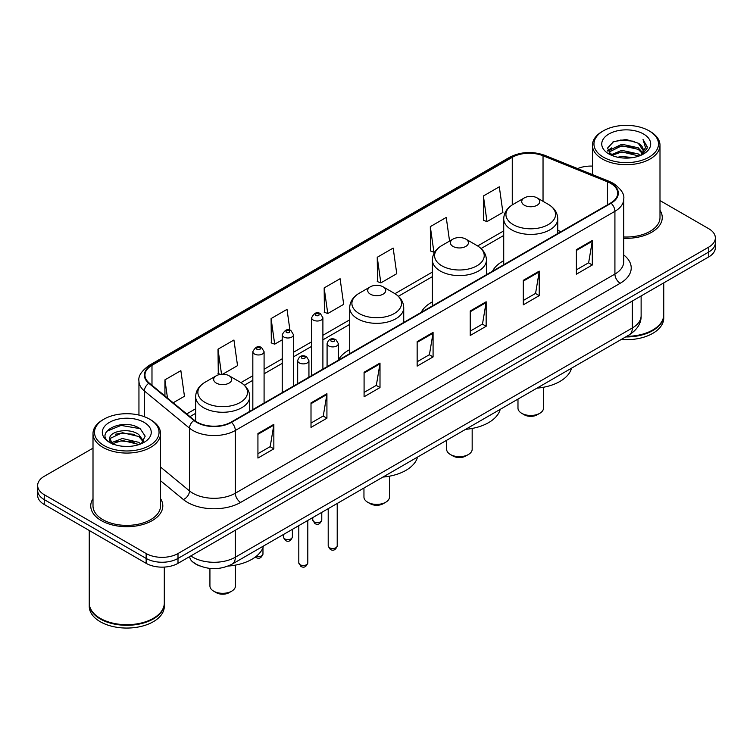 <?xml version="1.0" encoding="UTF-8"?>
<svg xmlns="http://www.w3.org/2000/svg" width="753" height="753" viewBox="0 0 753 753"><rect width="100%" height="100%" fill="white"/><g stroke="black" fill="none" stroke-linecap="round" stroke-linejoin="round"><path stroke-width="1.13" d="M349.693 349.646A39.787 22.966 0 0 0 338.342 360.113M432.382 301.887A39.787 22.966 0 0 0 421.181 312.373M503.719 260.707A39.787 22.966 0 0 0 492.518 271.193M199.611 565.87A22.515 12.999 180 0 1 193.267 562.369L192.241 561.512A15.013 10.043 129.5 0 1 189.624 556.627M93.005 448.167L44.248 476.31A22.515 12.999 0 0 0 37.65 485.506L37.65 495.314A22.515 12.999 0 0 0 44.248 504.501L146.148 563.338A22.515 12.999 0 0 0 178 563.338L708.752 256.905A22.515 12.999 0 0 0 715.35 247.718L715.35 242.814A22.515 12.999 0 0 1 708.752 252.01A22.515 12.999 0 0 0 715.35 242.814L715.35 237.91A22.515 12.999 0 0 0 708.752 228.714L659.995 200.571M37.65 485.506A22.515 12.999 0 0 0 44.248 494.702L146.148 553.53A22.515 12.999 0 0 0 178 553.53L178 558.434L708.752 252.01L178 558.434A22.515 12.999 0 0 1 146.148 558.434A22.515 12.999 0 0 0 178 558.434L178 563.338M44.248 494.702L44.248 499.606L146.148 558.434L44.248 499.606A22.515 12.999 0 0 1 37.65 490.41A22.515 12.999 0 0 0 44.248 499.606L44.248 504.501M93.005 498.646A36.031 20.802 0 0 0 90.746 505.884A36.031 20.802 0 0 0 101.297 520.596A36.031 20.802 0 0 0 140.566 525.105A36.031 20.802 0 0 0 162.808 505.884A36.031 20.802 0 0 0 160.558 498.646A36.031 20.802 0 0 1 162.808 505.884A36.031 20.802 0 0 1 140.566 525.105A36.031 20.802 0 0 1 101.297 520.596A36.031 20.802 0 0 1 90.746 505.884A36.031 20.802 0 0 1 93.005 498.646M610.674 183.365A24.021 13.865 180 0 1 617.705 193.173A24.021 13.865 180 0 1 610.674 202.981L231.077 422.132A24.021 13.865 180 0 1 194.415 420.287L149.301 383.079A24.021 13.865 180 0 1 144.953 375.126A24.021 13.865 180 0 1 151.984 365.327L512.266 157.321A24.021 13.865 180 0 1 543.035 155.767L607.464 181.812A24.021 13.865 180 0 1 610.674 183.365M611.097 183.12A24.623 14.213 0 0 0 607.812 181.529L543.374 155.476A24.623 14.213 0 0 0 511.842 157.076L151.56 365.083A24.623 14.213 0 0 0 148.802 383.286L193.916 420.485A24.623 14.213 0 0 0 231.5 422.377L611.097 203.225A24.623 14.213 0 0 0 611.097 183.12M257.931 433.54L257.931 458.05L273.847 448.854L273.847 424.344L257.931 433.54M257.931 453.701L270.195 446.623L273.791 425.153A6.005 3.464 -120 0 0 273.847 424.344M270.082 446.68L273.847 448.854M311.008 402.893L311.008 427.403L326.924 418.216L326.924 393.697L311.008 402.893M311.008 423.054L323.272 415.976L326.858 394.516A6.005 3.464 -120 0 0 326.924 393.697M323.159 416.042L326.924 418.216M364.085 372.246L364.085 396.765L380.001 387.569L380.001 363.059L364.085 372.246M364.085 392.417L376.34 385.338L379.936 363.868A6.005 3.464 -120 0 0 380.001 363.059M376.236 385.395L380.001 387.569M576.384 249.676L576.384 274.196L592.31 265L592.31 240.48L576.384 249.676M576.384 269.847L588.648 262.759L592.244 241.299A6.005 3.464 -120 0 0 592.31 240.48M588.535 262.825L592.31 265M523.307 280.323L523.307 304.833L539.233 295.647L539.233 271.127L523.307 280.323M523.307 300.485L535.571 293.406L539.167 271.946A6.005 3.464 -120 0 0 539.233 271.127M535.468 293.463L539.233 295.647M470.23 310.961L470.23 335.48L486.156 326.284L486.156 301.774L470.23 310.961M470.23 331.132L482.494 324.044L486.09 302.584A6.005 3.464 -120 0 0 486.156 301.774M482.391 324.11L486.156 326.284M417.153 341.608L417.153 366.118L433.079 356.931L433.079 332.412L417.153 341.608M417.153 361.769L429.417 354.691L433.013 333.231A6.005 3.464 -120 0 0 433.079 332.412M429.314 354.757L433.079 356.931M623.71 238.287A36.031 20.802 0 0 0 662.254 217.532A36.031 20.802 0 0 0 659.995 210.294A36.031 20.802 0 0 1 662.254 217.532A36.031 20.802 0 0 1 623.71 238.287M178 553.53L708.752 247.106A22.515 12.999 0 0 0 715.35 237.91M592.442 166.102A22.515 12.999 0 0 0 577.617 168.587M222.653 374.222L237.534 365.629L233.938 340.017L218.012 349.204L218.276 373.573M173.181 402.78L184.457 396.266L180.861 370.655L164.935 379.851L164.935 395.984M377.244 257.281L380.839 282.893L396.756 273.697L393.17 248.085L377.244 257.281L377.498 281.641M449.56 241.082L446.237 217.438L430.321 226.634L430.575 251.003M483.398 195.987L486.993 221.608L502.91 212.412L499.314 186.8L483.398 195.987L483.652 220.356M289.943 330.228L287.015 309.37L271.089 318.566L271.344 342.926M324.166 287.919L327.762 313.53L343.688 304.344L340.092 278.723L324.166 287.919L324.421 312.288M327.762 313.53L324.166 312.194M380.839 282.893L377.244 281.547M430.321 226.634L433.916 252.246L435.093 251.568M433.916 252.246L430.321 250.9M486.993 221.608L483.398 220.262M271.089 318.566L274.685 344.177L282.234 339.819M274.685 344.177L271.089 342.831M220.441 374.382L218.012 373.479M218.012 349.204L221.533 374.26M164.935 379.851L167.495 398.092M603.398 157.161A32.275 18.637 0 0 0 649.048 157.161A32.275 18.637 0 0 0 649.048 130.815L650.103 131.427A33.781 19.503 0 0 1 659.995 145.216A33.781 19.503 0 0 1 639.146 163.232A33.781 19.503 0 0 1 602.334 159.005A33.781 19.503 0 0 1 592.442 145.216A33.781 19.503 0 0 1 602.334 131.427L603.398 130.815A32.275 18.637 0 0 0 603.398 157.161M623.71 236.979A33.781 19.503 0 0 0 659.995 217.532L659.995 145.216M626.675 336.337A37.528 21.668 0 0 0 652.757 329.993A37.528 21.668 0 0 0 663.751 314.669L663.751 282.893M626.524 336.431A37.151 21.451 0 0 0 652.493 330.143A37.151 21.451 0 0 0 652.625 330.068M625.621 336.949A37.528 21.668 0 0 0 663.751 315.281A37.528 21.668 0 0 0 663.751 314.98M621.178 339.518A37.528 21.668 0 0 0 663.751 318.039L663.751 315.281M617.686 157.236L621.827 156.483L632.859 157.584M622.533 157.961L627.946 158.083M610.787 154.892L621.827 150.355L638.224 153.913L640.295 155.551M611.831 155.419L621.827 151.89L639.043 156.022M609.412 153.631L609.836 150.139L621.827 144.228L638.224 147.786L642.601 152.671M609.318 153.188L609.836 151.664L621.827 145.762L638.224 149.32L642.215 153.396M640.389 155.513A16.971 9.798 0 0 0 643.194 150.12A16.971 9.798 0 0 0 638.224 143.192L643.175 150.487M643.523 133.996A24.473 14.128 0 0 0 608.913 133.996A24.473 14.128 0 0 0 608.913 153.979A24.473 14.128 0 0 0 643.523 153.979A24.473 14.128 0 0 0 643.523 133.996M638.224 143.192L626.129 139.474L613.601 141.63L607.558 148.049L610.984 155.052M642.045 154.77L647.091 148.313L647.251 146.797L643.043 139.512L645.5 147.663L640.652 155.4M650.103 131.427L649.048 130.815A32.275 18.637 0 0 0 603.398 130.815M643.043 139.512L647.241 147.089M612.914 141.969L620.783 140.049L634.61 141.31M607.859 151.193L610.278 149.405M615.709 147.146L620.783 146.176L634.101 147.287M615.709 153.273L620.783 152.304L634.101 153.414M607.671 150.609L611.7 147.87M610.476 154.647L611.7 153.998M517.979 399.099L517.979 408.107A12.763 7.37 0 0 0 521.716 413.312L524.37 414.847A9.008 5.196 0 0 0 537.105 414.847L539.76 413.312A12.763 7.37 0 0 0 543.497 408.107L543.497 387.258M524.37 414.847L521.716 413.312A12.763 7.37 0 0 0 539.76 413.312M524.37 205.24A9.008 5.196 0 0 0 537.105 205.24A9.008 5.196 0 0 0 537.105 197.888L548.288 204.345A24.821 14.335 0 0 1 548.288 224.61A24.821 14.335 0 0 1 513.188 224.61A24.821 14.335 0 0 1 513.188 204.345C507.07 207.979 503.917 212.798 503.719 218.812A27.023 15.597 0 0 0 511.635 229.844A27.023 15.597 0 0 0 541.078 233.223A27.023 15.597 0 0 0 557.757 218.812C557.559 212.798 554.406 207.979 548.288 204.345L537.105 197.888A9.008 5.196 0 0 0 524.37 197.888A9.008 5.196 0 0 0 524.37 205.24M536.927 388.153A41.283 23.832 0 0 0 571.555 368.161M446.642 440.279L446.642 449.287A12.763 7.37 0 0 0 450.379 454.501L453.033 456.026A9.008 5.196 0 0 0 465.778 456.026L468.432 454.501A12.763 7.37 0 0 0 472.169 449.287L472.169 428.438M453.033 456.026L450.379 454.501A12.763 7.37 0 0 0 468.432 454.501M453.033 246.429A9.008 5.196 0 0 0 465.778 246.429A9.008 5.196 0 0 0 465.778 239.078L476.96 245.534A24.821 14.335 0 0 1 476.96 265.8A24.821 14.335 0 0 1 441.851 265.8A24.821 14.335 0 0 1 441.851 245.534C435.742 249.158 432.58 253.987 432.382 260.001A27.023 15.597 0 0 0 440.298 271.033A27.023 15.597 0 0 0 469.75 274.412A27.023 15.597 0 0 0 486.429 260.001C486.231 253.987 483.068 249.158 476.96 245.534L465.778 239.078A9.008 5.196 0 0 0 453.033 239.078A9.008 5.196 0 0 0 453.033 246.429M465.599 429.342A41.283 23.832 0 0 0 500.218 409.35M363.953 488.019L363.953 497.027A12.763 7.37 0 0 0 367.69 502.242L370.344 503.776A9.008 5.196 0 0 0 383.079 503.776L385.734 502.242A12.763 7.37 0 0 0 389.47 497.027L389.47 476.188M370.344 503.776L367.69 502.242A12.763 7.37 0 0 0 385.734 502.242M370.344 294.169A9.008 5.196 0 0 0 383.079 294.169A9.008 5.196 0 0 0 383.079 286.818L394.261 293.275A24.821 14.335 0 0 1 394.261 313.54A24.821 14.335 0 0 1 359.162 313.54A24.821 14.335 0 0 1 359.162 293.275C353.044 296.908 349.891 301.727 349.693 307.742A27.023 15.597 0 0 0 357.609 318.773A27.023 15.597 0 0 0 387.051 322.152A27.023 15.597 0 0 0 403.73 307.742C403.533 301.727 400.38 296.908 394.261 293.275L383.079 286.818A9.008 5.196 0 0 0 370.344 286.818A9.008 5.196 0 0 0 370.344 294.169M382.901 477.082A41.283 23.832 0 0 0 417.529 457.09M209.927 568.421L209.927 585.956A12.763 7.37 0 0 0 213.664 591.161L216.318 592.696A9.008 5.196 0 0 0 229.053 592.696L231.708 591.161A12.763 7.37 0 0 0 235.444 585.956L235.444 565.108M216.318 592.696L213.664 591.161A12.763 7.37 0 0 0 231.708 591.161M216.318 383.098A9.008 5.196 0 0 0 229.053 383.098A9.008 5.196 0 0 0 229.053 375.738L240.235 382.195A24.821 14.335 0 0 1 240.235 402.469A24.821 14.335 0 0 1 205.136 402.469A24.821 14.335 0 0 1 205.136 382.195C199.018 385.828 195.865 390.656 195.667 396.671A27.023 15.597 0 0 0 203.583 407.702A27.023 15.597 0 0 0 233.025 411.082A27.023 15.597 0 0 0 249.704 396.671C249.507 390.656 246.353 385.828 240.235 382.195L229.053 375.738A9.008 5.196 0 0 0 216.318 375.738A9.008 5.196 0 0 0 216.318 383.098M228.074 566.077A41.283 23.832 0 0 0 263.503 546.019M103.952 445.512A32.275 18.637 0 0 0 149.602 445.512A32.275 18.637 0 0 0 149.602 419.167L150.666 419.779A33.781 19.503 0 0 1 160.558 433.568A33.781 19.503 0 0 1 139.7 451.584A33.781 19.503 0 0 1 102.897 447.357A33.781 19.503 0 0 1 93.005 433.568A33.781 19.503 0 0 1 102.897 419.779L103.952 419.167A32.275 18.637 0 0 0 103.952 445.512M93.005 433.568L93.005 505.884A33.781 19.503 0 0 0 102.897 519.674A33.781 19.503 0 0 0 139.7 523.9A33.781 19.503 0 0 0 160.558 505.884L160.558 433.568M153.179 618.42A37.151 21.451 0 0 1 153.047 618.495A37.151 21.451 0 0 1 100.507 618.495L100.243 618.345A37.528 21.668 0 0 0 153.32 618.345A37.528 21.668 0 0 0 164.305 603.021L164.305 567.084M89.249 603.332A37.528 21.668 0 0 0 89.249 603.633A37.528 21.668 0 0 0 100.243 618.957A37.528 21.668 0 0 0 141.14 623.653A37.528 21.668 0 0 0 164.305 603.633A37.528 21.668 0 0 0 164.305 603.332M89.249 603.633L89.249 606.391A37.528 21.668 0 0 0 100.243 621.714A37.528 21.668 0 0 0 141.14 626.411A37.528 21.668 0 0 0 164.305 606.391L164.305 603.633M122.683 446.265L128.396 446.435M111.453 442.679L122.391 438.51L138.778 442.34L140.764 443.941M112.461 443.724L122.391 440.458L139.136 444.534M109.806 438.566L112.621 443.865M109.844 439.093C108.018 431.535 128.725 427.055 138.778 434.556L143.654 441.296M109.919 439.564L110.39 438.302L122.391 432.674L138.778 436.505L143.268 441.795M141.338 443.696L145.178 436.166L140.322 428.862C123.153 416.513 92.638 432.777 110.258 442.755L111.133 443.291M144.087 422.348A24.473 14.128 0 0 0 109.477 422.348A24.473 14.128 0 0 0 109.477 442.331A24.473 14.128 0 0 0 144.087 442.331A24.473 14.128 0 0 0 144.087 422.348M112.988 444.364C110.427 442.858 109.392 441.192 109.882 439.376M89.249 530.489L89.249 603.021A37.528 21.668 0 0 0 100.243 618.345L100.507 618.495M150.666 419.779L149.602 419.167A32.275 18.637 0 0 0 103.952 419.167M106.681 431.318L121.054 425.417L139.992 428.636M115.661 434.18L121.054 433.201L134.571 434.359M115.661 441.964L121.054 440.985L134.571 442.143M190.838 555.921A30.026 17.338 0 0 0 192.862 557.211A30.026 17.338 0 0 0 235.322 557.211L632.322 327.997A30.026 17.338 0 0 0 641.123 315.742C641.34 323.197 637.367 329.569 629.216 334.878L232.206 564.082A15.013 8.669 60 0 0 235.322 557.211L235.322 530.244M632.322 301.031L632.322 327.997A15.013 8.669 60 0 1 629.216 334.878M708.752 256.905L708.752 247.106M146.148 563.338L146.148 553.53M623.71 254.938A37.528 21.668 180 0 1 620.227 283.26L240.631 502.42A7.502 4.33 60 0 1 235.322 493.224L614.919 274.073A30.026 17.338 0 0 0 623.71 261.809L623.71 199.056A30.026 17.338 180 0 1 614.919 211.311A7.502 4.33 -120 0 0 611.097 203.225M240.631 502.42A37.528 21.668 180 0 1 187.553 502.42A37.528 21.668 180 0 1 183.346 499.531L160.558 480.734M193.916 420.485A7.502 5.017 129.5 0 0 189.492 428.156L189.492 490.909A30.026 17.338 0 0 0 192.862 493.224A30.026 17.338 0 0 0 235.322 493.224L235.322 430.471A30.026 17.338 180 0 1 189.492 428.156L144.378 390.958A30.026 17.338 180 0 1 138.947 381.018L138.947 415.082M623.71 199.056C624.708 194.368 621.263 189.135 613.366 183.365L609.412 181.445A7.502 3.511 112 0 0 607.812 181.529M609.412 181.445L544.984 155.4C532.55 150.995 520.747 151.635 509.574 157.311A7.502 4.33 60 0 1 511.842 157.076M151.56 365.083A7.502 4.33 -120 0 0 149.292 365.318C141.508 370.918 138.053 376.152 138.947 381.018M148.802 383.286A7.502 5.017 129.5 0 0 144.378 390.958L144.378 416.72M544.984 155.4A7.502 3.511 112 0 0 543.374 155.476M231.5 422.377A7.502 4.33 60 0 1 235.322 430.471L614.919 211.311L614.919 274.073A7.502 4.33 60 0 0 620.227 283.26M160.558 467.058L189.492 490.909A7.502 5.017 -50.5 0 1 183.346 499.531M151.984 365.327L151.984 385.301M607.464 181.812L607.464 204.825M543.035 155.767L543.035 201.305M560.985 231.66L557.757 230.362M512.266 157.321L512.266 204.901M503.719 230.898L477.647 245.949M432.382 272.078L394.958 293.689M349.693 319.827L322.896 335.292M311.638 341.796L293.491 352.272M282.234 358.767L264.087 369.243M252.829 375.747L240.932 382.618M195.667 408.747L186.697 413.924M417.153 342.38L433.013 333.231M470.23 311.742L486.09 302.584M523.307 281.095L539.167 271.946M576.384 250.457L592.244 241.299M364.085 373.027L379.936 363.868M311.008 403.674L326.858 394.516M257.931 434.312L273.791 425.153M337.212 545.906C335.734 549.954 333.428 551.14 330.303 549.464L328.204 545.906A4.499 2.598 0 0 0 329.532 547.742A4.499 2.598 0 0 0 334.436 548.306A4.499 2.598 0 0 0 337.212 545.906L337.212 503.456M328.732 345.956A5.629 3.247 180 0 1 327.084 343.66C328.524 339.038 331.471 337.702 335.913 339.641L338.342 343.66A5.629 3.247 180 0 1 334.869 346.662A5.629 3.247 180 0 1 328.732 345.956M334.04 339.829A1.873 1.082 0 0 0 331.386 339.829A1.873 1.082 0 0 0 331.386 341.363A1.873 1.082 0 0 0 334.04 341.363A1.873 1.082 0 0 0 334.04 339.829M307.808 562.886C306.33 566.934 304.024 568.12 300.899 566.435L298.809 562.886A4.499 2.598 0 0 0 300.127 564.722A4.499 2.598 0 0 0 305.031 565.287A4.499 2.598 0 0 0 307.808 562.886L307.808 520.436M299.327 362.937A5.629 3.247 180 0 1 297.68 360.631C299.12 356.018 302.066 354.682 306.509 356.621L308.937 360.631A5.629 3.247 180 0 1 305.464 363.633A5.629 3.247 180 0 1 299.327 362.937M304.636 356.809A1.873 1.082 0 0 0 301.981 356.809A1.873 1.082 0 0 0 301.981 358.334A1.873 1.082 0 0 0 304.636 358.334A1.873 1.082 0 0 0 304.636 356.809M314.086 521.848A4.499 2.598 0 0 0 318.99 522.413A4.499 2.598 0 0 0 321.776 520.012C320.289 524.06 317.982 525.246 314.858 523.57L312.768 520.012A4.499 2.598 0 0 0 314.086 521.848M322.896 369.121L322.896 317.766A5.629 3.247 180 0 1 319.423 320.769A5.629 3.247 180 0 1 313.286 320.063A5.629 3.247 180 0 1 311.638 317.766L311.638 375.625M315.94 315.469A1.873 1.082 0 0 0 318.594 315.469A1.873 1.082 0 0 0 318.594 313.935A1.873 1.082 0 0 0 315.94 313.935A1.873 1.082 0 0 0 315.94 315.469M284.681 538.828A4.499 2.598 0 0 0 289.585 539.393A4.499 2.598 0 0 0 292.371 536.993C290.884 541.04 288.578 542.226 285.453 540.541L283.363 536.993A4.499 2.598 0 0 0 284.681 538.828M293.491 386.101L293.491 334.746A5.629 3.247 180 0 1 290.018 337.749A5.629 3.247 180 0 1 283.881 337.043A5.629 3.247 180 0 1 282.234 334.746L282.234 392.595M286.535 332.44A1.873 1.082 0 0 0 289.19 332.44A1.873 1.082 0 0 0 289.19 330.915A1.873 1.082 0 0 0 286.535 330.915A1.873 1.082 0 0 0 286.535 332.44M256.331 556.26A4.499 2.598 0 0 0 262.966 553.963C261.479 558.011 259.173 559.197 256.048 557.521L255.352 557.022M264.087 403.071L264.087 351.717A5.629 3.247 180 0 1 260.613 354.719A5.629 3.247 180 0 1 254.476 354.014A5.629 3.247 180 0 1 252.829 351.717L252.829 409.576M257.131 349.42A1.873 1.082 0 0 0 259.785 349.42A1.873 1.082 0 0 0 259.785 347.886A1.873 1.082 0 0 0 257.131 347.886A1.873 1.082 0 0 0 257.131 349.42M232.206 564.082C220.13 570.153 208.044 570.153 195.968 564.082L192.241 561.512M641.123 315.742L641.123 295.957M509.574 157.311L149.292 365.318M503.719 235.463L481.073 248.537M432.382 276.652L398.384 296.277M349.693 324.392L322.896 339.857M311.638 346.361L293.491 356.837M282.234 363.341L264.087 373.817M252.829 380.312L244.358 385.207M195.667 413.322L189.963 416.616M609.252 153.452L609.252 152.426M592.442 174.583L592.442 145.216M557.757 233.524L557.757 218.812M503.719 264.727L503.719 218.812M524.37 197.888L513.188 204.345M486.429 274.704L486.429 260.001M432.382 305.906L432.382 260.001M453.033 239.078L441.851 245.534M403.73 322.453L403.73 307.742M349.693 353.656L349.693 307.742M370.344 286.818L359.162 293.275M249.704 411.373L249.704 396.671M195.667 421.228L195.667 396.671M216.318 375.738L205.136 382.195M328.204 545.906L328.204 508.661M327.084 366.702L327.084 343.66M338.342 360.207L338.342 343.66M298.809 562.886L298.809 525.632M297.68 383.682L297.68 360.631M308.937 377.178L308.937 360.631M321.776 520.012L321.776 512.379M322.896 317.766L320.467 313.747C317.201 311.394 314.265 312.73 311.638 317.766M312.768 520.012L312.768 517.575M292.371 536.993L292.371 529.35M293.491 334.746L291.063 330.727C287.797 328.364 284.86 329.71 282.234 334.746M283.363 536.993L283.363 534.555M262.966 553.963L262.966 547.676M264.087 351.717L261.658 347.698C258.401 345.345 255.455 346.681 252.829 351.717"/></g></svg>
